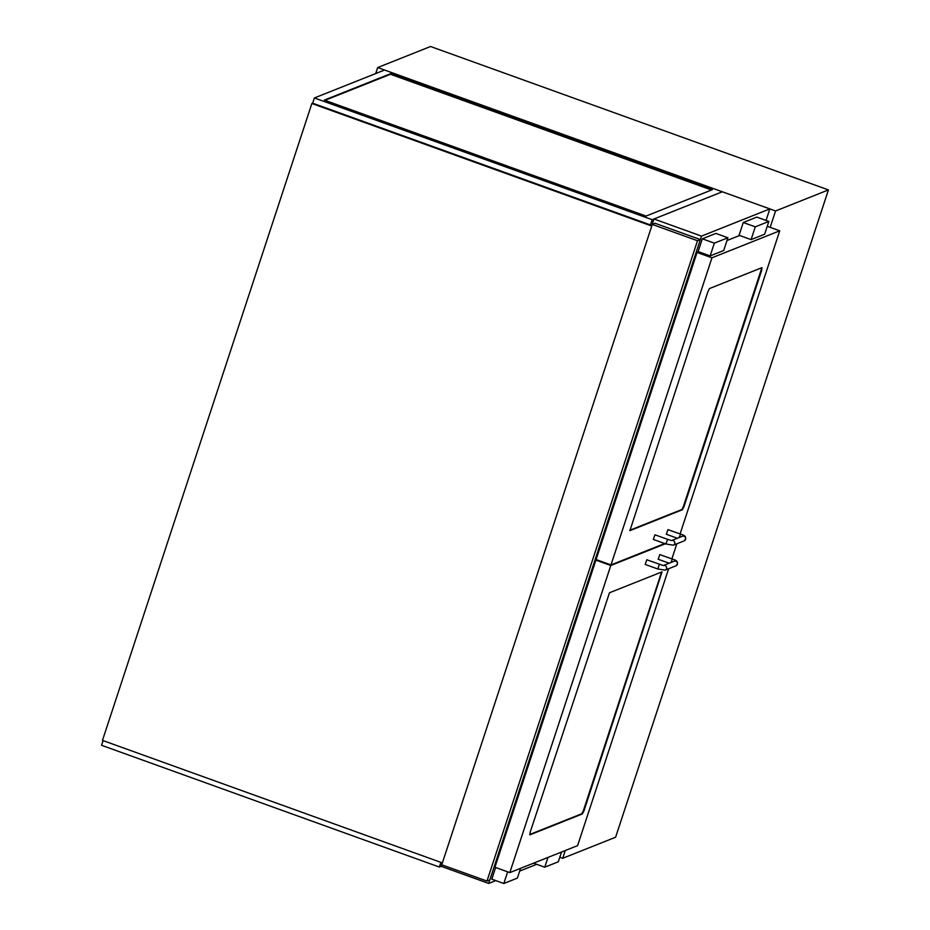 <?xml version="1.0" encoding="UTF-8"?>
<svg xmlns="http://www.w3.org/2000/svg" width="930" height="930" viewBox="0 0 930 930"><rect width="100%" height="100%" fill="white"/><g stroke="black" fill="none" stroke-linecap="round" stroke-linejoin="round"><path stroke-width="1.4" d="M559.814 857.239L562.731 858.285L565.277 850.532M770.168 227.362L775.562 210.971L828.432 189.918L615.602 837.233L562.731 858.285M775.562 210.971L377.685 67.553L430.555 46.5L828.432 189.918M377.685 67.553L375.708 73.551M442.296 862.877L441.169 866.307L488.68 883.43L495.783 880.605M519.672 871.096L536.726 864.307M651.86 225.455L653.988 218.98L701.511 236.115L488.68 883.43M653.988 218.98L722.319 191.778L769.831 208.901L701.511 236.115M766.041 220.433L769.831 208.901M441.169 866.307L439.332 867.039L440.867 862.366M439.332 867.039L101.568 745.29L103.114 740.617M711.543 189.987L390.484 74.261L324.977 100.335M390.67 73.679L324.314 100.103L646.048 216.074L712.403 189.65L390.67 73.679L390.484 74.261M652.163 219.713L314.398 97.964L384.555 70.029L722.319 191.778L652.163 219.713L650.442 224.944M314.398 97.964L312.678 103.195L651.942 225.479M652.29 224.432L441.75 864.784L486.983 881.082L697.512 240.731L652.29 224.432L655.139 223.293L700.36 239.591L697.512 240.731M486.983 881.082L489.819 879.954L700.36 239.591M651.767 226.037L311.864 103.509L102.474 740.385L442.366 862.901M311.864 103.509L312.678 103.195M583.994 810.786L582.354 813.959L529.891 834.849L530.17 832.222L609.487 592.759L662.044 571.857L583.994 810.786L583.412 810.576L661.59 572.008M596.769 559.79L595.909 560.139L494.934 867.248L509.814 872.619L577.6 845.626L668.635 568.753M595.909 560.139L610.789 565.498L509.814 872.619M665.334 543.783L610.789 565.498M671.867 558.918L676.842 543.794M529.682 834.501L581.785 813.75L583.412 810.576M533.553 863.156L544.748 867.202L558.314 861.796L561.522 852.019M547.968 857.425L544.748 867.202M495.632 867.492L491.796 879.164L503.816 883.5L517.371 878.106L520.579 868.329M507.652 871.829L503.816 883.5M658.219 559.232L659.812 554.582L672.413 559.116C677.598 560.488 678.795 562.72 675.982 565.824A2.476 2.406 68.3 0 0 677.296 562.638A2.476 2.406 68.3 0 0 674.157 561.232L663.636 565.417M663.311 565.556L646.803 559.767L645.199 564.417M761.693 270.293L761.972 267.654L709.509 288.544L707.881 291.718L629.912 530.646L682.376 509.745L684.003 506.583L761.693 270.293L761.124 270.084L683.434 506.373L681.806 509.547L629.691 530.298M664.671 543.538L610.987 564.917L596.095 559.558L697.07 252.437L698.697 251.798M726.993 240.521L739.641 235.488M697.07 252.437L711.962 257.808L779.735 230.814L680.074 533.96M767.25 226.316L779.735 230.814M610.987 564.917L711.962 257.808M751.091 239.615L739.071 235.278L743.268 222.514L756.822 217.108L768.843 221.445L764.646 234.221L751.091 239.615L755.288 226.839L768.843 221.445M743.268 222.514L755.288 226.839M710.148 255.924L698.128 251.588L702.324 238.812L715.879 233.418L727.911 237.755L723.703 250.519L710.148 255.924L714.345 243.149L727.911 237.755M702.324 238.812L714.345 243.149M761.612 267.805L761.124 270.084M678.981 537.621L680.621 534.157L667.949 529.623L666.345 534.273L677.389 538.249M654.929 534.808L667.601 539.342L665.927 543.992L653.337 539.458L654.929 534.808M670.774 562.58L672.413 559.116M663.729 565.428A2.476 2.406 68.3 0 1 665.136 570.148L675.982 565.824M659.393 564.301L657.789 568.951M680.621 534.157C685.805 535.517 687.003 537.749 684.189 540.865A2.476 2.406 -111.7 0 0 684.038 536.25A2.476 2.406 -111.7 0 0 682.364 536.273L671.844 540.458M684.189 540.865L673.343 545.189A2.476 2.406 -111.7 0 0 671.937 540.47M669.182 563.22L658.138 559.232M665.136 570.148L657.719 568.962L645.129 564.417M673.343 545.189L665.927 543.992M671.518 540.586L667.601 539.342"/></g></svg>
